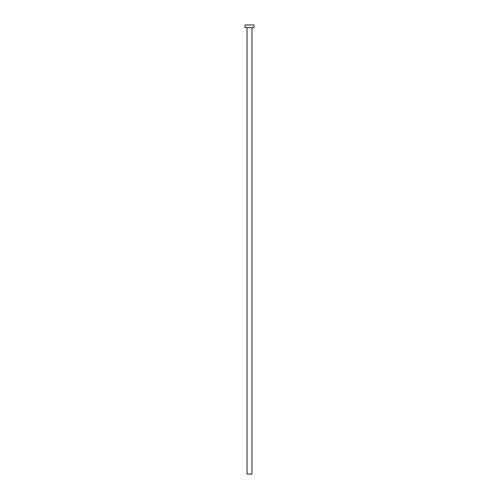 <?xml version="1.0" encoding="UTF-8"?>
<svg xmlns="http://www.w3.org/2000/svg" width="499" height="499" viewBox="0 0 499 499"><rect width="100%" height="100%" fill="white"/><g stroke="black" fill="none" stroke-linecap="round" stroke-linejoin="round"><path stroke-width="0.37" stroke-dasharray="2.5 1.87" d="M251.97 27.645L245.009 27.645L251.97 27.645M245.009 24.95L253.991 24.95L245.009 24.95M251.97 474.05L247.03 474.05L251.97 474.05"/><path stroke-width="0.75" d="M247.03 27.645L247.03 474.05L251.97 474.05L251.97 27.645L251.97 474.05L247.03 474.05L247.03 27.645M245.009 24.95L245.009 27.645L253.991 27.645L253.991 24.95L245.009 24.95L245.009 27.645L253.991 27.645L253.991 24.95L245.009 24.95"/></g></svg>

